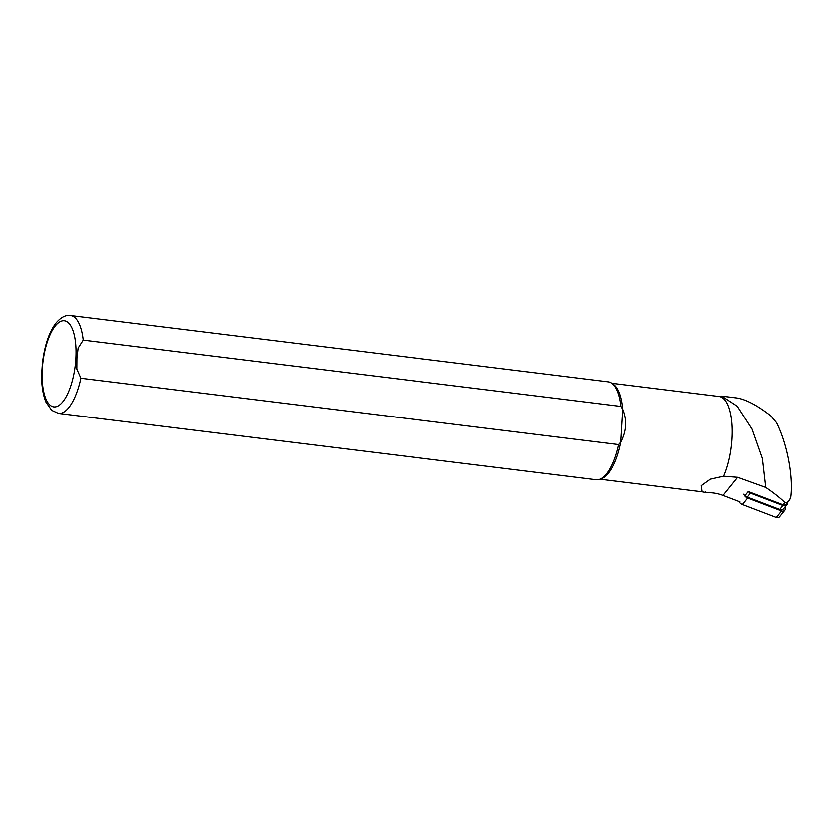 <?xml version="1.0" encoding="UTF-8"?>
<svg xmlns="http://www.w3.org/2000/svg" width="833" height="833" viewBox="0 0 833 833"><rect width="100%" height="100%" fill="white"/><g stroke="black" fill="none" stroke-linecap="round" stroke-linejoin="round"><path stroke-width="1.25" d="M785.009 507.11L785.207 507.672A3.155 2.801 -141.2 0 1 781.562 511.056L747.659 498.113A5.925 5.248 -141.2 0 1 743.817 494.219M784.821 510.306L779.584 516.824A3.155 2.801 -141.2 0 1 776.314 517.574L742.411 504.621A5.925 5.248 -141.2 0 1 738.933 501.549M788.841 501.102L786.602 502.903L784.915 502.663C780.573 498.311 774.19 493.251 765.756 487.472L762.382 458.483L752.043 429.089L737.195 406.202L721.701 396.112L736.476 397.914C745.66 399.226 757.124 405.223 770.879 415.927L776.554 422.716C787.029 443.583 793.276 475.81 790.85 496.447L789.726 499.779L786.383 504.152A3.155 2.801 -141.2 0 1 783.114 504.902L748.253 491.595L744.754 495.937M739.933 501.935L723.023 495.479A39.484 34.976 38.8 0 0 707.04 492.782L705.666 492.074M707.04 492.782L702.136 491.866L701.261 485.733L710.382 479.214L723.596 476.247L737.621 477.34L765.756 487.472M721.701 396.112L717.931 396.341M723.596 476.247A48.376 18.097 -83 0 0 732.04 425.715A48.376 18.097 -83 0 0 719.212 396.498L611.88 383.242M42.504 362.084L41.65 374.454C41.504 385.575 42.952 394.8 45.992 402.12L51.75 410.357L58.508 413.407L596.251 479.787A49.355 18.472 -83 0 0 599.812 479.339A49.355 18.472 -83 0 0 618.68 444.593L80.936 378.213L76.875 369.061L76.959 358.492L78.156 348.059L83.269 340.041L621.012 406.421A49.355 18.472 -83 0 0 611.693 383.118A49.355 18.472 -83 0 0 608.35 381.816L70.607 315.426C65.661 314.645 60.694 317.279 55.717 323.329C48.939 332.325 44.451 346.007 42.254 364.385M599.812 479.339L601.811 478.611A48.376 18.097 -83 0 0 620.793 442.188L618.68 444.593M41.65 374.454L41.65 376.578M621.012 406.421L622.803 409.305A48.376 18.097 -83 0 0 613.452 384.305L611.693 383.118M622.803 409.305C627.259 420.259 626.593 431.223 620.793 442.188L622.803 409.305M787.695 502.518A3.946 3.499 -141.2 0 1 782.916 505.579L750.46 493.188A3.946 3.499 -141.2 0 1 748.471 491.678M786.998 504.652L783.801 508.619A3.946 3.499 -141.2 0 1 779.719 509.557L747.263 497.166A3.946 3.499 -141.2 0 1 745.15 495.458M747.659 498.113L742.411 504.621M781.562 511.056L776.314 517.574M783.114 504.902L784.915 502.663M723.023 495.479L737.621 477.34M58.508 413.407A49.355 18.472 -83 0 0 80.936 378.213M75.886 358.679A43.441 16.254 -83 0 0 52.989 329.16A43.441 16.254 -83 0 0 48.449 403.391A43.441 16.254 -83 0 0 75.886 358.679M83.269 340.041A49.355 18.472 -83 0 0 70.607 315.426M779.719 509.557L782.916 505.579M750.46 493.188L747.263 497.166M702.136 491.866L600.031 479.256"/></g></svg>
